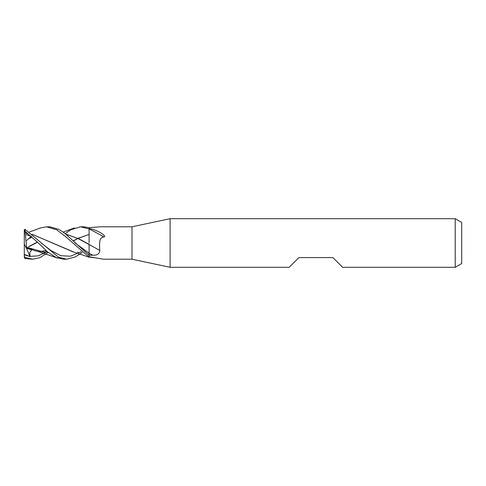 <?xml version="1.0" encoding="UTF-8"?>
<svg xmlns="http://www.w3.org/2000/svg" width="486" height="486" viewBox="0 0 486 486"><rect width="100%" height="100%" fill="white"/><g stroke="black" fill="none" stroke-linecap="round" stroke-linejoin="round"><path stroke-width="0.73" d="M131.992 259.202L103.548 259.202L89.102 256.778L89.102 255.259L92.626 255.211C97.249 255.387 99.618 253.801 99.751 250.448C99.454 244.021 98.858 237.192 103.949 236.955C106.586 236.573 101.683 233.292 98.925 231.865C94.527 229.738 91.246 228.693 89.102 228.73L89.102 227.697L83.835 226.798L80.561 226.798L89.102 228.985L89.102 227.697L99.916 226.798L131.992 226.798L170.1 218.7L455.218 218.7L461.7 222.442L461.7 263.558L455.218 267.3L342.63 267.3L332.91 257.58L298.89 257.58L289.17 267.3L170.1 267.3L131.992 259.202L131.992 226.798M170.1 267.3L170.1 218.7M455.218 267.3L455.218 218.7M66.066 234.276L77.584 238.328L89.102 244.507A274.128 119.884 -163.4 0 1 99.751 250.448M89.102 228.882A279.152 122.083 -163.4 0 1 103.949 236.955M89.102 256.833A279.152 147.337 -17.6 0 1 91.824 257.179M40.381 228.013L46.547 226.798L49.833 226.798L58.952 229.416L64.462 233.031L89.102 255.247L89.102 257.045L94.035 257.702M46.547 226.798L56.619 229.763L65.288 236.36L89.102 257.045M48.187 252.41L39.967 257.665L32.829 259.202L25.108 258.576L25.108 257.434L24.312 256.329L24.476 254.804C25.436 254.719 26.894 255.18 28.85 256.183L30.004 256.644L29.816 252.198L31.882 249.938L26.341 248.225L26.548 247.058M32.829 259.202L25.108 257.434M47.616 251.967L44.007 252.143L26.554 247.277L25.108 231.348L37.75 242.405L47.664 252.003L56.176 257.495L63.551 259.202L66.661 259.202L63.678 259.202M82.207 252.41L75.33 256.9L66.837 259.202L58.606 257.264L25.108 229.416L24.3 229.659L24.3 230.911L24.926 231.664M25.108 231.348L25.108 229.416M89.102 244.124L89.102 253.242L75.008 242.927L89.102 253.242L89.102 255.745M31.159 236.305L26.724 240.461M29.95 238.304L31.882 236.895L29.95 238.304M28.443 246.785L37.392 242.04M24.312 256.329L24.3 257.294L25.108 258.576M28.54 246.876L37.556 242.21M65.962 234.191L78.708 238.711L89.102 244.318M89.102 228.985L89.102 242.781M43.133 253.826L43.971 253.176M45.313 252.106L46.547 251.098M65.197 233.59L70.883 229.708L80.561 226.798M73.234 241.05L77.936 238.498M78.088 238.426L88.312 234.695M26.554 247.404L34.804 250.691L39.5 251.791M43.74 252.143L47.567 251.924M73.125 240.935L77.79 238.426M77.936 238.353L89.102 234.428M29.95 256.365L38.115 255.885L46.279 252.076L38.115 255.885L29.95 256.365M41.195 242.957L50.963 250.533L60.732 255.685L70.5 256.225L80.269 252.088M80.324 252.052L81.138 251.566M26.785 233.857L28.334 233.894M32.064 234.282L73.149 251.76M77.687 252.149L77.991 252.149M72.214 251.505L31.967 234.209M28.316 233.875L27.046 233.857M26.341 248.225L24.3 244.172L24.3 230.911M30.004 256.644L26.511 248.279M24.3 256.31L24.3 244.172M89.102 253.255A272.008 118.955 -163.4 0 1 92.626 255.211M24.476 254.804L28.85 256.183M24.986 231.567L26.183 232.168M74.425 227.916L63.18 232.101M37.847 251.377L57.5 258.078M45.878 250.539L40.611 251.517L37.714 251.347M26.341 234.793L31.244 236.342M40.593 227.922L29.184 232.101M27.009 232.824L25.424 233.341M71.721 251.384L89.102 257.191M66.661 259.202L63.551 259.202"/></g></svg>
